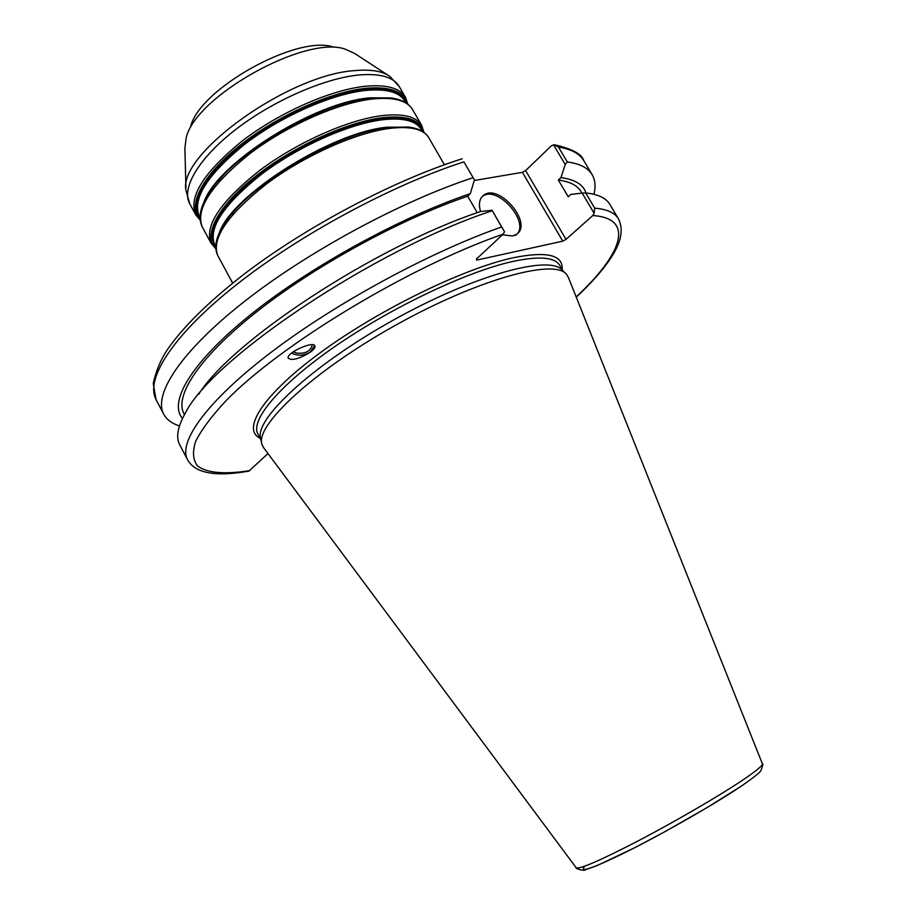 <?xml version="1.0" encoding="UTF-8"?>
<svg xmlns="http://www.w3.org/2000/svg" width="916" height="916" viewBox="0 0 916 916"><rect width="100%" height="100%" fill="white"/><g stroke="black" fill="none" stroke-linecap="round" stroke-linejoin="round"><path stroke-width="1.37" d="M474.225 180.498L522.418 172.345L562.779 241.148L566.008 239.374L525.624 170.582L522.418 172.345M525.624 170.582L551.409 145.77L554.077 144.751L558.485 147.11C571.24 149.113 579.668 153.613 583.767 160.609C581.912 154.209 572.431 148.976 555.336 144.934M185.937 187.78L184.883 148.255L186.177 137.995C194.81 96.581 305.371 34.797 345.172 49.143L354.584 53.414L387.697 75.02M190.551 127.003C198.577 89.379 297.253 34.224 333.516 47.105M312.31 344.737C310.616 351.286 305.314 354.057 296.418 353.049L293.257 351.813M310.387 352.133C299.28 358.923 291.861 360.915 288.139 358.11C286.284 352.671 314.497 340.191 314.99 346.179C315.196 347.702 313.661 349.683 310.387 352.133M291.54 353.107C297.906 356.187 304.181 355.797 310.364 351.939L314.646 345.527M553.504 144.751L565.229 164.525L560.947 177.612L558.348 180.04L568.241 196.791L570.874 194.387L582.164 193.104L594.152 213.325L592.755 215.558L566.008 239.374M562.779 241.148L476.675 260.121L476.435 259.045L503.147 234.118L504.533 231.771L501.625 226.95C429.925 252.06 336.08 302.956 271.64 351.904C207.062 400.956 177.864 442.004 187.54 459.718C195.005 473.263 215.466 477.053 248.934 471.087L267.999 453.58M261.678 443.126L260.728 438.879C253.583 420.02 311.2 365.896 392.529 320.554C473.767 275.04 550.058 254.327 562.367 270.289L565.493 273.323M462.225 158.811L461.343 159.041C393.101 180.681 305.761 226.882 243.599 274.537C208.241 302.131 182.776 327.252 167.204 349.901C160.609 359.896 155.96 371.095 153.235 383.483L156.086 399.628C145.014 379.235 172.426 335.531 235.618 285.357C298.673 235.275 391.785 185.009 463.897 161.88L474.419 179.845L470.309 193.665L467.71 196.207L477.236 212.695M576.256 297.15C591.232 283.204 602.751 270.197 610.789 258.14C617.395 247.904 625.422 233.122 618.472 218.89C614.911 212.787 606.976 209.203 594.679 208.127L594.152 213.325M594.679 208.127L585.668 192.933L582.164 193.104M585.668 192.933C598.091 194.249 606.14 198.062 609.838 204.382L618.472 218.89M263.728 447.855L261.965 444.42C254.797 425.677 313.054 371.232 395.243 325.409C477.339 279.426 554.226 258.323 566.443 274.25L568.435 277.559M504.533 231.771L492.052 210.256L480.625 211.504C375.194 246.484 231.21 341.416 198.657 394.361M565.229 164.525L567.279 161.926L558.485 147.11M567.279 161.926C579.92 163.701 588.232 167.983 592.205 174.761C595.285 180.109 595.858 186.612 593.9 194.284M463.897 161.88L474.419 179.845M179.467 425.906C171.91 423.547 166.666 419.654 163.735 414.227C152.995 394.487 180.83 351.412 244.366 301.513C307.753 251.705 401.036 201.28 473.057 177.681M492.052 210.256L501.625 226.95M187.54 459.718L179.719 444.775C175.78 437.413 177.578 426.993 185.124 413.505C211.069 359.45 374.014 249.576 492.224 210.749M515.342 235.446C532.207 224.523 497.285 183.669 482.16 196.665L483.396 195.463C498.51 182.467 533.467 223.367 516.601 234.278L512.616 236.007L502.426 234.794M480.568 211.527C478.415 204.211 479.354 198.864 483.396 195.463M182.49 418.475C168.12 402.147 191.204 362.427 250.675 314.623C309.986 266.899 400.303 217.206 470.309 193.665M184.471 414.662L183.91 413.585C174.143 395.643 199.894 356.404 257.934 310.833C315.86 265.342 401.002 218.878 467.71 196.207M558.348 180.04C569.901 181.597 577.481 185.456 581.087 191.616L581.981 193.127M560.947 177.612C574.996 179.49 583.343 184.608 585.977 192.967M200.054 217.699L199.23 216.165C192.097 198.692 207.394 174.635 245.122 143.984C281.613 116.023 332.187 93.798 365.953 90.409C386.529 88.554 399.513 92.161 404.906 101.218L405.777 102.729M406.177 102.981C402.01 91.966 388.556 87.432 365.805 89.379C330.882 92.837 278.098 116.469 241.309 145.61C204.394 174.75 188.753 204.531 200.066 218.168M390.525 97.92L370.179 97.806C314.188 101.974 217.046 163.495 203.947 202.184M200.135 219.485C186.933 206.512 201.417 176.422 238.698 146.411C275.842 116.412 330.264 91.795 366.068 88.279C390.227 86.287 403.956 91.44 407.254 103.737M218.317 180.944C249.072 143.469 325.524 102.088 370.865 98.218M371.69 98.092C321.768 102.111 235.984 151.587 210.611 190.791L204.062 201.967C199.459 211.825 198.886 220.184 202.321 227.019C195.188 209.466 210.955 185.078 249.599 153.865C286.994 125.366 338.691 102.569 373.064 98.928C393.972 96.924 407.128 100.474 412.532 109.542C408.502 103.027 401.094 99.146 390.285 97.886L371.69 98.092M215.741 246.667L214.688 244.709C207.978 228.015 223.676 204.474 261.747 174.074C298.547 146.297 349.191 123.752 382.739 119.744C403.189 117.523 415.978 120.717 421.12 129.339L422.23 131.274M422.459 131.4C418.807 120.557 405.525 116.321 382.602 118.714C347.736 122.824 294.551 146.995 257.407 176.067C219.187 207.886 205.299 231.508 215.741 246.931M408.902 127.129L387.01 127.198C330.436 132.499 231.05 195.829 219.199 233.145M215.775 248.11C202.528 236.088 217.218 206.73 254.854 176.834C292.353 146.938 347.153 121.794 382.865 117.626C407.151 115.164 420.673 119.973 423.444 132.041M231.416 214.516C260.488 177.372 339.767 133.072 386.632 127.771M388.533 127.507C337.42 132.568 248.133 185.066 224.592 223.596L219.554 232.378C215.226 241.526 214.642 249.289 217.813 255.644C211.115 238.893 227.282 215.031 266.293 184.082C303.998 155.766 355.763 132.637 389.918 128.366C410.689 125.984 423.65 129.099 428.791 137.732C425.035 131.698 418.131 128.126 408.067 127.026L388.533 127.507M407.849 104.184L405.502 97.371C399.994 88.108 386.747 84.386 365.782 86.218C331.317 89.585 279.655 112.233 242.397 140.824C203.902 172.151 188.318 196.757 195.635 214.665L200.215 220.229M195.635 214.665L189.715 203.707C181.082 188.272 198.795 157.93 236.019 129.259C273.151 100.611 324.779 78.089 359.335 74.952C380.358 73.269 393.674 77.15 399.284 86.585L405.502 97.371M412.532 109.542L421.715 125.469C416.459 116.641 403.418 113.344 382.579 115.553C348.332 119.549 296.601 142.53 259.033 170.926C220.172 202.001 204.188 226.092 211.069 243.198L202.321 227.019M399.284 86.585L390.021 76.543C382.785 71.219 371.301 69.227 355.568 70.555C289.009 73.99 177.131 154.747 186.005 190.562L189.715 203.707M260.911 439.691L257.946 434.138C249.954 420.204 279.598 384.548 336.115 345.698C392.483 306.871 467.034 271.617 512.445 261.529C539.089 255.827 554.867 257.133 559.79 265.445L562.974 270.884M562.161 269.487C563.248 254.82 546.772 250.95 512.731 257.865C463.164 268.651 379.339 309.516 321.379 351.904C263.167 394.338 241.068 429.409 260.155 438.272M592.755 215.558C635.601 218.248 621.953 254.499 576.164 296.933M249.736 470.618C225.21 474.522 206.982 473.171 197.524 465.912C192.91 459.992 192.291 451.806 195.658 441.375C201.474 429.684 211.607 416.127 226.046 400.704C280.273 344.702 408.971 266.808 503.147 234.118M762.352 763.715L762.398 763.83C762.73 765.639 755.837 771.283 741.697 780.764C718.201 796.451 675.687 821.194 639.471 840.212C601.182 860.055 580.114 869.261 576.267 867.853L576.198 867.75M584.832 866.158C578.248 873.715 593.877 868.082 631.719 849.247C667.901 830.881 715.407 803.515 740.38 786.73M211.069 243.198L215.81 248.74M421.715 125.469L423.959 132.408M444.397 164.766L428.791 137.732M232.664 283.101L217.813 255.644M263.327 447.294L576.267 867.853C574.275 868.128 584.339 871.654 585.828 869.582L597.347 865.483L634.467 847.85L665.692 831.247L707.507 807.34L741.055 786.294C759.41 773.699 760.681 770.974 760.944 770.585C762.788 765.787 763.268 763.543 762.398 763.83L568.183 276.918M592.205 174.761L583.767 160.609M163.735 414.227L156.086 399.628"/></g></svg>
